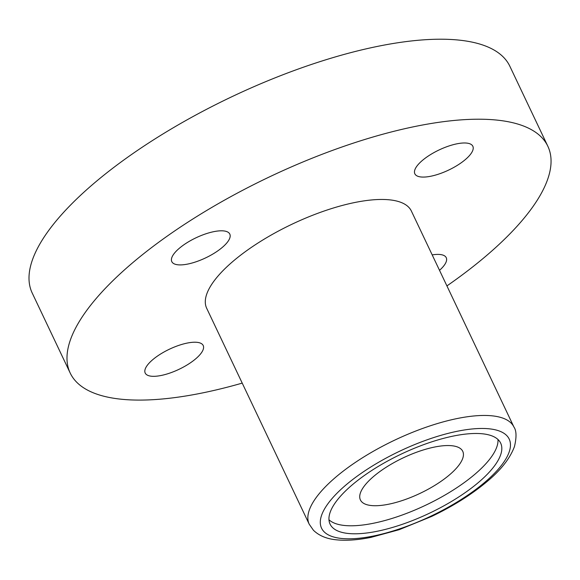 <?xml version="1.0" encoding="UTF-8"?>
<svg xmlns="http://www.w3.org/2000/svg" width="580" height="580" viewBox="0 0 580 580"><rect width="100%" height="100%" fill="white"/><g stroke="black" fill="none" stroke-linecap="round" stroke-linejoin="round"><path stroke-width="0.87" d="M482.792 433.825A94.417 32.755 154.6 0 0 380.147 465.29A94.417 32.755 154.6 0 0 330.085 524.139A94.417 32.755 154.6 0 0 347.971 533.448A94.417 32.755 154.6 0 0 450.616 501.983A94.417 32.755 154.6 0 0 500.671 443.135A94.417 32.755 154.6 0 0 482.792 433.825M328.969 519.767A94.417 32.755 154.6 0 0 344.172 525.444A94.417 32.755 154.6 0 0 441.387 497.103A94.417 32.755 154.6 0 0 497.988 439.51M242.215 383.112A264.371 91.72 -25.4 0 1 120.27 399.12A264.371 91.72 -25.4 0 1 70.202 373.049L32.219 293.052A264.371 91.72 -25.4 0 1 172.383 128.289A264.371 91.72 -25.4 0 1 459.788 40.187A264.371 91.72 -25.4 0 1 509.856 66.258L547.839 146.247A264.371 91.72 -25.4 0 1 446.919 285.911M70.202 373.049A264.371 91.72 -25.4 0 1 210.366 208.285A264.371 91.72 -25.4 0 1 497.771 120.183A264.371 91.72 -25.4 0 1 547.839 146.247M151.278 376.21A32.103 11.136 -25.4 0 1 145.203 373.041A32.103 11.136 -25.4 0 1 162.219 353.031A32.103 11.136 -25.4 0 1 197.12 342.338A32.103 11.136 -25.4 0 1 203.203 345.499A32.103 11.136 -25.4 0 1 186.18 365.509A32.103 11.136 -25.4 0 1 151.278 376.21M177.879 264.792A32.103 11.136 -25.4 0 1 171.796 261.623A32.103 11.136 -25.4 0 1 188.819 241.613A32.103 11.136 -25.4 0 1 223.72 230.92A32.103 11.136 -25.4 0 1 229.796 234.081A32.103 11.136 -25.4 0 1 212.78 254.091A32.103 11.136 -25.4 0 1 177.879 264.792M420.921 176.965A32.103 11.136 -25.4 0 1 414.845 173.797A32.103 11.136 -25.4 0 1 431.861 153.794A32.103 11.136 -25.4 0 1 466.762 143.093A32.103 11.136 -25.4 0 1 472.845 146.262A32.103 11.136 -25.4 0 1 455.822 166.264A32.103 11.136 -25.4 0 1 420.921 176.965M432.194 254.895A32.103 11.136 -25.4 0 1 440.162 254.511A32.103 11.136 -25.4 0 1 446.245 257.68A32.103 11.136 -25.4 0 1 439.517 270.324M452.023 445.752A56.651 19.655 154.6 0 0 390.441 464.631A56.651 19.655 154.6 0 0 360.405 499.938A56.651 19.655 154.6 0 0 371.135 505.521A56.651 19.655 154.6 0 0 432.724 486.642A56.651 19.655 154.6 0 0 462.753 451.334A56.651 19.655 154.6 0 0 452.023 445.752M513.931 427.039L411.372 211.048A113.303 39.309 154.6 0 0 389.912 199.875A113.303 39.309 154.6 0 0 266.742 237.633A113.303 39.309 154.6 0 0 206.668 308.248L309.227 524.233A113.303 39.309 -25.4 0 1 369.3 453.625A113.303 39.309 -25.4 0 1 492.471 415.867A113.303 39.309 -25.4 0 1 513.931 427.039C516.512 430.65 516.686 437.175 514.446 446.614C509.878 458.795 500.301 470.815 485.699 482.683C470.576 495.153 452.574 506.398 431.687 516.425L399.113 529.714L371.062 537.355C357.875 540.024 346.318 540.836 336.407 539.813C326.714 538.907 319.058 535.717 313.432 530.265L309.227 524.233M341.228 538.428A103.863 36.032 154.6 0 0 474.904 490.122A103.863 36.032 154.6 0 0 489.527 428.845A103.863 36.032 154.6 0 0 355.859 477.144A103.863 36.032 154.6 0 0 341.228 538.428"/></g></svg>
